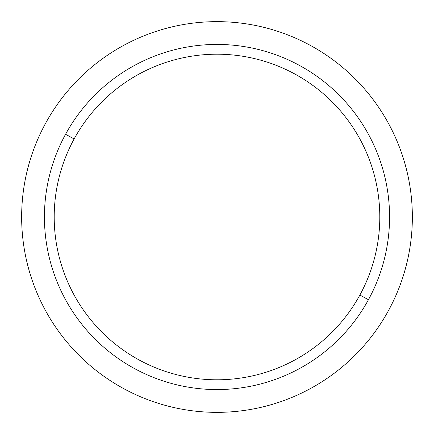 <?xml version="1.0" encoding="UTF-8"?>
<svg xmlns="http://www.w3.org/2000/svg" width="434" height="434" viewBox="0 0 434 434"><rect width="100%" height="100%" fill="white"/><g stroke="black" fill="none" stroke-linecap="round" stroke-linejoin="round"><path stroke-width="0.65" d="M388.441 310.657A195.354 195.354 0 0 0 310.657 45.559A195.354 195.354 0 0 0 45.559 123.343A195.354 195.354 0 0 0 123.343 388.441A195.354 195.354 0 0 0 388.441 310.657A195.354 195.354 0 0 1 123.343 388.441A195.354 195.354 0 0 1 45.559 123.343A195.354 195.354 0 0 1 310.657 45.559A195.354 195.354 0 0 1 388.441 310.657M368.439 299.731L359.867 295.049A162.793 162.793 0 0 0 295.049 74.133A162.793 162.793 0 0 0 74.133 138.951L65.561 134.269A172.564 172.564 0 0 1 299.731 65.561A172.564 172.564 0 0 1 368.439 299.731A172.564 172.564 0 0 1 134.269 368.439A172.564 172.564 0 0 1 65.561 134.269L74.133 138.951A162.793 162.793 0 0 0 138.951 359.867A162.793 162.793 0 0 0 359.867 295.049L368.439 299.731A172.564 172.564 0 0 0 299.731 65.561A172.564 172.564 0 0 0 65.561 134.269A172.564 172.564 0 0 0 134.269 368.439A172.564 172.564 0 0 0 368.439 299.731M74.133 138.951A162.793 162.793 0 0 1 295.049 74.133A162.793 162.793 0 0 1 359.867 295.049A162.793 162.793 0 0 1 138.951 359.867A162.793 162.793 0 0 1 74.133 138.951M217 86.762L217 217L347.238 217"/></g></svg>
